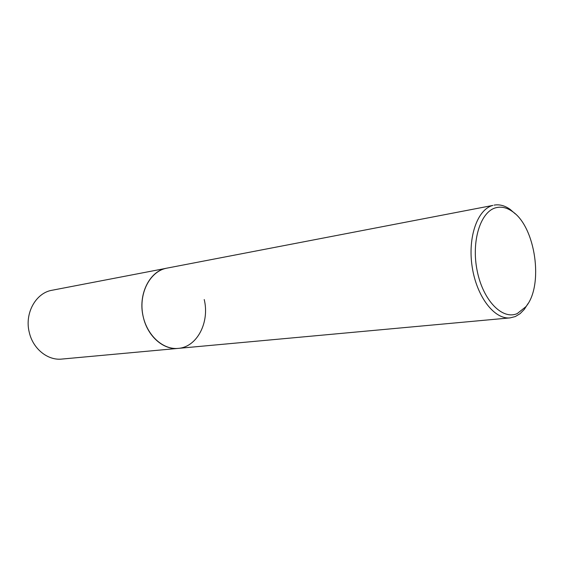 <?xml version="1.0" encoding="UTF-8"?>
<svg xmlns="http://www.w3.org/2000/svg" width="564" height="564" viewBox="0 0 564 564"><rect width="100%" height="100%" fill="white"/><g stroke="black" fill="none" stroke-linecap="round" stroke-linejoin="round"><path stroke-width="0.85" d="M528.031 303.573L524.316 309.368L520.078 313.683L515.327 316.552L510.089 317.884C494.431 319.675 476.65 296.657 472.188 266.948C467.535 237.275 477.489 209.195 492.873 205.416L166.824 268.154C149.65 270.812 137.694 294.605 143.256 316.89C147.444 336.186 163.377 350.117 178.203 348.383C162.354 350.047 145.773 334.212 142.565 313.358C139.174 292.533 150.024 272.045 165.583 268.429L52.057 290.256C35.814 292.843 24.344 313.408 29.286 332.407C32.987 348.869 47.778 360.678 61.821 359.071L178.203 348.383C197.132 347.121 209.836 322.227 204.224 299.54M517.28 313.556C502.51 320.246 483.172 300.704 477.229 271.072C471.053 241.519 480.408 211.542 495.918 207.742C501.361 206.353 506.824 207.587 512.302 211.458C535.603 226.665 543.971 285.659 525.824 306.745L517.28 313.556M494.092 205.134C499.45 204.175 504.801 205.585 510.124 209.357L515.313 213.89M510.089 317.884L178.203 348.383M512.302 211.458L510.124 209.357M525.824 306.745L524.316 309.368"/></g></svg>
